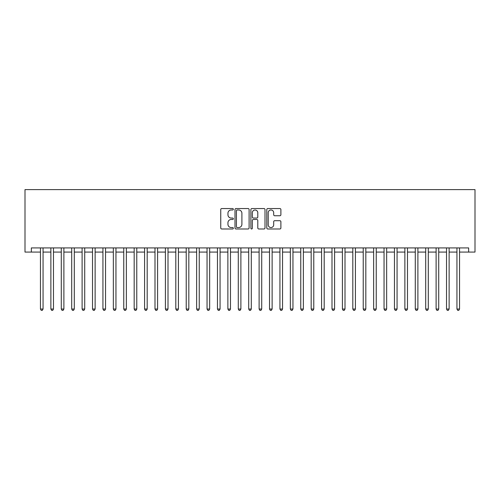 <?xml version="1.0" encoding="UTF-8"?>
<svg xmlns="http://www.w3.org/2000/svg" width="500" height="500" viewBox="0 0 500 500"><rect width="100%" height="100%" fill="white"/><g stroke="black" fill="none" stroke-linecap="round" stroke-linejoin="round"><path stroke-width="0.75" d="M233.344 209.262A0.712 0.712 0 0 0 232.625 208.544L221.769 208.544A1.025 1.025 0 0 0 220.744 209.569L220.744 227.963A1.025 1.025 0 0 0 221.769 228.988L232.625 228.988A0.712 0.712 0 0 0 233.344 228.269A0.712 0.712 0 0 0 232.625 227.556L231.219 227.556A3.269 3.269 0 0 1 227.95 224.281L227.95 222.75A3.269 3.269 0 0 1 231.219 219.481L232.625 219.481A0.712 0.712 0 0 0 233.344 218.762A0.712 0.712 0 0 0 232.625 218.05L231.219 218.05A3.269 3.269 0 0 1 227.95 214.781L227.95 213.244A3.269 3.269 0 0 1 231.219 209.975L232.625 209.975A0.712 0.712 0 0 0 233.344 209.262M279.869 215.75A1.025 1.025 0 0 0 280.887 214.725L280.887 209.569A1.025 1.025 0 0 0 279.869 208.544L267.806 208.544A1.025 1.025 0 0 0 266.788 209.569L266.788 227.963A1.025 1.025 0 0 0 267.806 228.988L279.869 228.988A1.025 1.025 0 0 0 280.887 227.963L280.887 221.731A1.025 1.025 0 0 0 279.869 220.706L274.706 220.706A1.025 1.025 0 0 0 273.688 221.731L273.688 224.819A2.731 2.731 0 0 1 270.95 227.556A2.731 2.731 0 0 1 268.219 224.819L268.219 212.706A2.731 2.731 0 0 1 270.95 209.975A2.731 2.731 0 0 1 273.688 212.706L273.688 214.725A1.025 1.025 0 0 0 274.706 215.75L279.869 215.75M459.538 252.081L468.65 252.081L468.65 247.919L31.35 247.919L31.35 252.081L40.462 252.081M468.65 252.081L475 252.081L475 189.613L25 189.613L25 252.081L31.35 252.081M249.106 209.569A1.025 1.025 0 0 0 248.081 208.544L236.025 208.544A1.025 1.025 0 0 0 235 209.569L235 227.963A1.025 1.025 0 0 0 236.025 228.988L248.081 228.988A1.025 1.025 0 0 0 249.106 227.963L249.106 209.569M251.919 208.544L263.975 208.544A1.025 1.025 0 0 1 265 209.569L265 227.963A1.025 1.025 0 0 1 263.975 228.988L258.812 228.988A1.025 1.025 0 0 1 257.794 227.963L257.794 220.5A1.025 1.025 0 0 0 256.769 219.481L253.35 219.481A1.025 1.025 0 0 0 252.325 220.5L252.325 228.269A0.712 0.712 0 0 1 251.612 228.988A0.712 0.712 0 0 1 250.894 228.269L250.894 209.569A1.025 1.025 0 0 1 251.919 208.544M43.062 252.081L50.875 252.081M53.475 252.081L61.288 252.081M63.888 252.081L71.7 252.081M74.3 252.081L82.106 252.081M84.712 252.081L92.519 252.081M95.125 252.081L102.931 252.081M105.538 252.081L113.344 252.081M115.95 252.081L123.756 252.081M126.356 252.081L134.169 252.081M136.769 252.081L144.581 252.081M147.181 252.081L154.994 252.081M157.594 252.081L165.406 252.081M168.006 252.081L175.812 252.081M178.419 252.081L186.225 252.081M188.831 252.081L196.637 252.081M199.244 252.081L207.05 252.081M209.656 252.081L217.463 252.081M220.069 252.081L227.875 252.081M230.475 252.081L238.287 252.081M240.888 252.081L248.7 252.081M251.3 252.081L259.113 252.081M261.712 252.081L269.525 252.081M272.125 252.081L279.931 252.081M282.538 252.081L290.344 252.081M292.95 252.081L300.756 252.081M303.363 252.081L311.169 252.081M313.775 252.081L321.581 252.081M324.188 252.081L331.994 252.081M334.594 252.081L342.406 252.081M345.006 252.081L352.819 252.081M355.419 252.081L363.231 252.081M365.831 252.081L373.644 252.081M376.244 252.081L384.05 252.081M386.656 252.081L394.462 252.081M397.069 252.081L404.875 252.081M407.481 252.081L415.288 252.081M417.894 252.081L425.7 252.081M428.3 252.081L436.112 252.081M438.713 252.081L446.525 252.081M449.125 252.081L456.938 252.081M237.15 209.975A0.712 0.712 0 0 0 236.431 210.694L236.431 226.838A0.712 0.712 0 0 0 237.15 227.556L238.631 227.556A3.269 3.269 0 0 0 241.9 224.281L241.9 213.244A3.269 3.269 0 0 0 238.631 209.975L237.15 209.975M257.794 212.763A2.731 2.731 0 0 0 255.056 210.025A2.731 2.731 0 0 0 252.325 212.763L252.325 217.025A1.025 1.025 0 0 0 253.35 218.05L256.769 218.05A1.025 1.025 0 0 0 257.794 217.025L257.794 212.763M43.062 247.919L43.062 309.037L40.462 309.037L40.462 247.919M43.062 309.037L42.281 310.387L41.244 310.387L40.462 309.037M53.475 247.919L53.475 309.037L50.875 309.037L50.875 247.919M53.475 309.037L52.694 310.387L51.656 310.387L50.875 309.037M63.888 247.919L63.888 309.037L61.288 309.037L61.288 247.919M63.888 309.037L63.106 310.387L62.069 310.387L61.288 309.037M74.3 247.919L74.3 309.037L71.7 309.037L71.7 247.919M74.3 309.037L73.519 310.387L72.475 310.387L71.7 309.037M84.712 247.919L84.712 309.037L82.106 309.037L82.106 247.919M84.712 309.037L83.931 310.387L82.888 310.387L82.106 309.037M95.125 247.919L95.125 309.037L92.519 309.037L92.519 247.919M95.125 309.037L94.344 310.387L93.3 310.387L92.519 309.037M105.538 247.919L105.538 309.037L102.931 309.037L102.931 247.919M105.538 309.037L104.756 310.387L103.713 310.387L102.931 309.037M115.95 247.919L115.95 309.037L113.344 309.037L113.344 247.919M115.95 309.037L115.169 310.387L114.125 310.387L113.344 309.037M126.356 247.919L126.356 309.037L123.756 309.037L123.756 247.919M126.356 309.037L125.581 310.387L124.537 310.387L123.756 309.037M136.769 247.919L136.769 309.037L134.169 309.037L134.169 247.919M136.769 309.037L135.988 310.387L134.95 310.387L134.169 309.037M147.181 247.919L147.181 309.037L144.581 309.037L144.581 247.919M147.181 309.037L146.4 310.387L145.363 310.387L144.581 309.037M157.594 247.919L157.594 309.037L154.994 309.037L154.994 247.919M157.594 309.037L156.812 310.387L155.775 310.387L154.994 309.037M168.006 247.919L168.006 309.037L165.406 309.037L165.406 247.919M168.006 309.037L167.225 310.387L166.188 310.387L165.406 309.037M178.419 247.919L178.419 309.037L175.812 309.037L175.812 247.919M178.419 309.037L177.638 310.387L176.594 310.387L175.812 309.037M188.831 247.919L188.831 309.037L186.225 309.037L186.225 247.919M188.831 309.037L188.05 310.387L187.006 310.387L186.225 309.037M199.244 247.919L199.244 309.037L196.637 309.037L196.637 247.919M199.244 309.037L198.463 310.387L197.419 310.387L196.637 309.037M209.656 247.919L209.656 309.037L207.05 309.037L207.05 247.919M209.656 309.037L208.875 310.387L207.831 310.387L207.05 309.037M220.069 247.919L220.069 309.037L217.463 309.037L217.463 247.919M220.069 309.037L219.288 310.387L218.244 310.387L217.463 309.037M230.475 247.919L230.475 309.037L227.875 309.037L227.875 247.919M230.475 309.037L229.7 310.387L228.656 310.387L227.875 309.037M240.888 247.919L240.888 309.037L238.287 309.037L238.287 247.919M240.888 309.037L240.106 310.387L239.069 310.387L238.287 309.037M251.3 247.919L251.3 309.037L248.7 309.037L248.7 247.919M251.3 309.037L250.519 310.387L249.481 310.387L248.7 309.037M261.712 247.919L261.712 309.037L259.113 309.037L259.113 247.919M261.712 309.037L260.931 310.387L259.894 310.387L259.113 309.037M272.125 247.919L272.125 309.037L269.525 309.037L269.525 247.919M272.125 309.037L271.344 310.387L270.3 310.387L269.525 309.037M282.538 247.919L282.538 309.037L279.931 309.037L279.931 247.919M282.538 309.037L281.756 310.387L280.712 310.387L279.931 309.037M292.95 247.919L292.95 309.037L290.344 309.037L290.344 247.919M292.95 309.037L292.169 310.387L291.125 310.387L290.344 309.037M303.363 247.919L303.363 309.037L300.756 309.037L300.756 247.919M303.363 309.037L302.581 310.387L301.537 310.387L300.756 309.037M313.775 247.919L313.775 309.037L311.169 309.037L311.169 247.919M313.775 309.037L312.994 310.387L311.95 310.387L311.169 309.037M324.188 247.919L324.188 309.037L321.581 309.037L321.581 247.919M324.188 309.037L323.406 310.387L322.362 310.387L321.581 309.037M334.594 247.919L334.594 309.037L331.994 309.037L331.994 247.919M334.594 309.037L333.812 310.387L332.775 310.387L331.994 309.037M345.006 247.919L345.006 309.037L342.406 309.037L342.406 247.919M345.006 309.037L344.225 310.387L343.188 310.387L342.406 309.037M355.419 247.919L355.419 309.037L352.819 309.037L352.819 247.919M355.419 309.037L354.637 310.387L353.6 310.387L352.819 309.037M365.831 247.919L365.831 309.037L363.231 309.037L363.231 247.919M365.831 309.037L365.05 310.387L364.012 310.387L363.231 309.037M376.244 247.919L376.244 309.037L373.644 309.037L373.644 247.919M376.244 309.037L375.462 310.387L374.419 310.387L373.644 309.037M386.656 247.919L386.656 309.037L384.05 309.037L384.05 247.919M386.656 309.037L385.875 310.387L384.831 310.387L384.05 309.037M397.069 247.919L397.069 309.037L394.462 309.037L394.462 247.919M397.069 309.037L396.287 310.387L395.244 310.387L394.462 309.037M407.481 247.919L407.481 309.037L404.875 309.037L404.875 247.919M407.481 309.037L406.7 310.387L405.656 310.387L404.875 309.037M417.894 247.919L417.894 309.037L415.288 309.037L415.288 247.919M417.894 309.037L417.113 310.387L416.069 310.387L415.288 309.037M428.3 247.919L428.3 309.037L425.7 309.037L425.7 247.919M428.3 309.037L427.525 310.387L426.481 310.387L425.7 309.037M438.713 247.919L438.713 309.037L436.112 309.037L436.112 247.919M438.713 309.037L437.931 310.387L436.894 310.387L436.112 309.037M449.125 247.919L449.125 309.037L446.525 309.037L446.525 247.919M449.125 309.037L448.344 310.387L447.306 310.387L446.525 309.037M459.538 247.919L459.538 309.037L456.938 309.037L456.938 247.919M459.538 309.037L458.756 310.387L457.719 310.387L456.938 309.037"/></g></svg>
